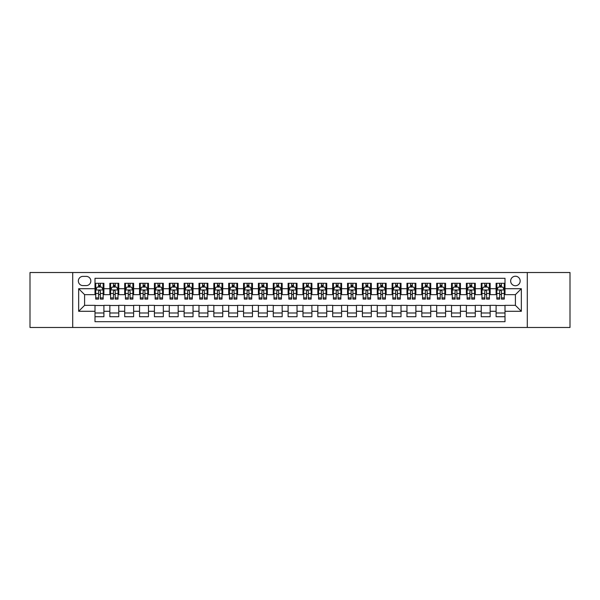 <?xml version="1.0" encoding="UTF-8"?>
<svg xmlns="http://www.w3.org/2000/svg" width="600" height="600" viewBox="0 0 600 600"><rect width="100%" height="100%" fill="white"/><g stroke="black" fill="none" stroke-linecap="round" stroke-linejoin="round"><path stroke-width="0.9" d="M515.408 276.233A4.755 4.755 0 0 0 510.653 280.987A4.755 4.755 0 0 0 515.408 285.735A4.755 4.755 0 0 0 520.162 280.987A4.755 4.755 0 0 0 515.408 276.233M527.287 327.48L570 327.48L570 272.52L527.287 272.52L527.287 327.48L72.713 327.48L72.713 272.52L30 272.52L30 327.48L72.713 327.48M505.005 283.29L496.095 283.29L496.095 288.712L490.155 288.712L490.155 294.653L496.095 294.653L496.095 288.712M490.155 288.712L490.155 283.29L481.237 283.29L481.237 288.712L475.298 288.712L475.298 294.653L481.237 294.653L481.237 288.712M475.298 288.712L475.298 283.29L466.38 283.29L466.38 288.712L460.44 288.712L460.44 294.653L466.38 294.653L466.38 288.712M460.44 288.712L460.44 283.29L451.53 283.29L451.53 288.712L445.582 288.712L445.582 294.653L451.53 294.653L451.53 288.712M445.582 288.712L445.582 283.29L436.673 283.29L436.673 288.712L430.732 288.712L430.732 294.653L436.673 294.653L436.673 288.712M430.732 288.712L430.732 283.29L421.815 283.29L421.815 288.712L415.875 288.712L415.875 294.653L421.815 294.653L421.815 288.712M415.875 288.712L415.875 283.29L406.957 283.29L406.957 288.712L401.018 288.712L401.018 294.653L406.957 294.653L406.957 288.712M401.018 288.712L401.018 283.29L392.107 283.29L392.107 288.712L386.16 288.712L386.16 294.653L392.107 294.653L392.107 288.712M386.16 288.712L386.16 283.29L377.25 283.29L377.25 288.712L371.31 288.712L371.31 294.653L377.25 294.653L377.25 288.712M371.31 288.712L371.31 283.29L362.392 283.29L362.392 288.712L356.452 288.712L356.452 294.653L362.392 294.653L362.392 288.712M356.452 288.712L356.452 283.29L347.535 283.29L347.535 288.712L341.595 288.712L341.595 294.653L347.535 294.653L347.535 288.712M341.595 288.712L341.595 283.29L332.685 283.29L332.685 288.712L326.737 288.712L326.737 294.653L332.685 294.653L332.685 288.712M326.737 288.712L326.737 283.29L317.827 283.29L317.827 288.712L311.888 288.712L311.888 294.653L317.827 294.653L317.827 288.712M311.888 288.712L311.888 283.29L302.97 283.29L302.97 288.712L297.03 288.712L297.03 294.653L302.97 294.653L302.97 288.712M297.03 288.712L297.03 283.29L288.112 283.29L288.112 288.712L282.173 288.712L282.173 294.653L288.112 294.653L288.112 288.712M282.173 288.712L282.173 283.29L273.263 283.29L273.263 288.712L267.315 288.712L267.315 294.653L273.263 294.653L273.263 288.712M267.315 288.712L267.315 283.29L258.405 283.29L258.405 288.712L252.465 288.712L252.465 294.653L258.405 294.653L258.405 288.712M252.465 288.712L252.465 283.29L243.548 283.29L243.548 288.712L237.608 288.712L237.608 294.653L243.548 294.653L243.548 288.712M237.608 288.712L237.608 283.29L228.69 283.29L228.69 288.712L222.75 288.712L222.75 294.653L228.69 294.653L228.69 288.712M222.75 288.712L222.75 283.29L213.84 283.29L213.84 288.712L207.892 288.712L207.892 294.653L213.84 294.653L213.84 288.712M207.892 288.712L207.892 283.29L198.983 283.29L198.983 288.712L193.042 288.712L193.042 294.653L198.983 294.653L198.983 288.712M193.042 288.712L193.042 283.29L184.125 283.29L184.125 288.712L178.185 288.712L178.185 294.653L184.125 294.653L184.125 288.712M178.185 288.712L178.185 283.29L169.267 283.29L169.267 288.712L163.328 288.712L163.328 294.653L169.267 294.653L169.267 288.712M163.328 288.712L163.328 283.29L154.417 283.29L154.417 288.712L148.47 288.712L148.47 294.653L154.417 294.653L154.417 288.712M148.47 288.712L148.47 283.29L139.56 283.29L139.56 288.712L133.62 288.712L133.62 294.653L139.56 294.653L139.56 288.712M133.62 288.712L133.62 283.29L124.703 283.29L124.703 288.712L118.762 288.712L118.762 294.653L124.703 294.653L124.703 288.712M118.762 288.712L118.762 283.29L109.845 283.29L109.845 294.653L103.905 294.653L103.905 283.29L94.995 283.29M94.995 316.71L103.905 316.71L103.905 305.347L109.845 305.347L109.845 316.71L118.762 316.71L118.762 305.347L124.703 305.347L124.703 311.288L118.762 311.288M124.703 311.288L124.703 316.71L133.62 316.71L133.62 305.347L139.56 305.347L139.56 311.288L133.62 311.288M139.56 311.288L139.56 316.71L148.47 316.71L148.47 305.347L154.417 305.347L154.417 311.288L148.47 311.288M154.417 311.288L154.417 316.71L163.328 316.71L163.328 305.347L169.267 305.347L169.267 311.288L163.328 311.288M169.267 311.288L169.267 316.71L178.185 316.71L178.185 305.347L184.125 305.347L184.125 311.288L178.185 311.288M184.125 311.288L184.125 316.71L193.042 316.71L193.042 305.347L198.983 305.347L198.983 311.288L193.042 311.288M198.983 311.288L198.983 316.71L207.892 316.71L207.892 305.347L213.84 305.347L213.84 311.288L207.892 311.288M213.84 311.288L213.84 316.71L222.75 316.71L222.75 305.347L228.69 305.347L228.69 311.288L222.75 311.288M228.69 311.288L228.69 316.71L237.608 316.71L237.608 305.347L243.548 305.347L243.548 311.288L237.608 311.288M243.548 311.288L243.548 316.71L252.465 316.71L252.465 305.347L258.405 305.347L258.405 311.288L252.465 311.288M258.405 311.288L258.405 316.71L267.315 316.71L267.315 305.347L273.263 305.347L273.263 311.288L267.315 311.288M273.263 311.288L273.263 316.71L282.173 316.71L282.173 305.347L288.112 305.347L288.112 311.288L282.173 311.288M288.112 311.288L288.112 316.71L297.03 316.71L297.03 305.347L302.97 305.347L302.97 311.288L297.03 311.288M302.97 311.288L302.97 316.71L311.888 316.71L311.888 305.347L317.827 305.347L317.827 311.288L311.888 311.288M317.827 311.288L317.827 316.71L326.737 316.71L326.737 305.347L332.685 305.347L332.685 311.288L326.737 311.288M332.685 311.288L332.685 316.71L341.595 316.71L341.595 305.347L347.535 305.347L347.535 311.288L341.595 311.288M347.535 311.288L347.535 316.71L356.452 316.71L356.452 305.347L362.392 305.347L362.392 311.288L356.452 311.288M362.392 311.288L362.392 316.71L371.31 316.71L371.31 305.347L377.25 305.347L377.25 311.288L371.31 311.288M377.25 311.288L377.25 316.71L386.16 316.71L386.16 305.347L392.107 305.347L392.107 311.288L386.16 311.288M392.107 311.288L392.107 316.71L401.018 316.71L401.018 305.347L406.957 305.347L406.957 311.288L401.018 311.288M406.957 311.288L406.957 316.71L415.875 316.71L415.875 305.347L421.815 305.347L421.815 311.288L415.875 311.288M421.815 311.288L421.815 316.71L430.732 316.71L430.732 305.347L436.673 305.347L436.673 311.288L430.732 311.288M436.673 311.288L436.673 316.71L445.582 316.71L445.582 305.347L451.53 305.347L451.53 311.288L445.582 311.288M451.53 311.288L451.53 316.71L460.44 316.71L460.44 305.347L466.38 305.347L466.38 311.288L460.44 311.288M466.38 311.288L466.38 316.71L475.298 316.71L475.298 305.347L481.237 305.347L481.237 311.288L475.298 311.288M481.237 311.288L481.237 316.71L490.155 316.71L490.155 305.347L496.095 305.347L496.095 311.288L490.155 311.288M82.957 285.593L86.227 285.593A4.605 4.605 0 0 0 90.832 280.987A4.605 4.605 0 0 0 86.227 276.382L82.957 276.382A4.605 4.605 0 0 0 78.352 280.987A4.605 4.605 0 0 0 82.957 285.593M527.287 272.52L72.713 272.52M505.005 288.712L505.005 278.31L94.995 278.31L94.995 294.653L84.593 294.653L84.593 305.347L94.995 305.347L94.995 321.69L505.005 321.69L505.005 305.347L515.408 305.347L515.408 294.653L505.005 294.653L505.005 288.712L521.347 288.712L521.347 311.288L505.005 311.288M94.995 311.288L78.653 311.288L78.653 288.712L94.995 288.712M496.095 311.288L496.095 316.71L505.005 316.71M94.995 287.002L95.738 287.002M98.558 287.002L100.343 287.002M103.163 287.002L103.905 287.002M94.995 294.502L95.738 294.502M98.558 294.502L100.343 294.502M103.163 294.502L103.905 294.502M94.995 305.498L103.905 305.498M94.995 312.998L103.905 312.998M109.845 294.502L110.595 294.502M113.415 294.502L115.2 294.502M118.02 294.502L118.762 294.502M109.845 287.002L110.595 287.002M113.415 287.002L115.2 287.002M118.02 287.002L118.762 287.002M109.845 305.498L118.762 305.498M109.845 312.998L118.762 312.998M124.703 305.498L133.62 305.498M124.703 312.998L133.62 312.998M124.703 287.002L125.445 287.002M128.273 287.002L130.05 287.002M132.877 287.002L133.62 287.002M124.703 294.502L125.445 294.502M128.273 294.502L130.05 294.502M132.877 294.502L133.62 294.502M139.56 305.498L148.47 305.498M139.56 312.998L148.47 312.998M139.56 287.002L140.303 287.002M143.123 287.002L144.907 287.002M147.727 287.002L148.47 287.002M139.56 294.502L140.303 294.502M143.123 294.502L144.907 294.502M147.727 294.502L148.47 294.502M154.417 305.498L163.328 305.498M154.417 312.998L163.328 312.998M154.417 287.002L155.16 287.002M157.98 287.002L159.765 287.002M162.585 287.002L163.328 287.002M154.417 294.502L155.16 294.502M157.98 294.502L159.765 294.502M162.585 294.502L163.328 294.502M169.267 305.498L178.185 305.498M169.267 312.998L178.185 312.998M169.267 287.002L170.017 287.002M172.837 287.002L174.623 287.002M177.442 287.002L178.185 287.002M169.267 294.502L170.017 294.502M172.837 294.502L174.623 294.502M177.442 294.502L178.185 294.502M184.125 305.498L193.042 305.498M184.125 312.998L193.042 312.998M184.125 287.002L184.868 287.002M187.695 287.002L189.472 287.002M192.3 287.002L193.042 287.002M184.125 294.502L184.868 294.502M187.695 294.502L189.472 294.502M192.3 294.502L193.042 294.502M198.983 305.498L207.892 305.498M198.983 312.998L207.892 312.998M198.983 287.002L199.725 287.002M202.545 287.002L204.33 287.002M207.15 287.002L207.892 287.002M198.983 294.502L199.725 294.502M202.545 294.502L204.33 294.502M207.15 294.502L207.892 294.502M213.84 305.498L222.75 305.498M213.84 312.998L222.75 312.998M213.84 287.002L214.583 287.002M217.403 287.002L219.188 287.002M222.007 287.002L222.75 287.002M213.84 294.502L214.583 294.502M217.403 294.502L219.188 294.502M222.007 294.502L222.75 294.502M228.69 305.498L237.608 305.498M228.69 312.998L237.608 312.998M228.69 287.002L229.433 287.002M232.26 287.002L234.045 287.002M236.865 287.002L237.608 287.002M228.69 294.502L229.433 294.502M232.26 294.502L234.045 294.502M236.865 294.502L237.608 294.502M243.548 305.498L252.465 305.498M243.548 312.998L252.465 312.998M243.548 287.002L244.29 287.002M247.118 287.002L248.895 287.002M251.722 287.002L252.465 287.002M243.548 294.502L244.29 294.502M247.118 294.502L248.895 294.502M251.722 294.502L252.465 294.502M258.405 305.498L267.315 305.498M258.405 312.998L267.315 312.998M258.405 287.002L259.147 287.002M261.968 287.002L263.752 287.002M266.572 287.002L267.315 287.002M258.405 294.502L259.147 294.502M261.968 294.502L263.752 294.502M266.572 294.502L267.315 294.502M273.263 305.498L282.173 305.498M273.263 312.998L282.173 312.998M273.263 287.002L274.005 287.002M276.825 287.002L278.61 287.002M281.43 287.002L282.173 287.002M273.263 294.502L274.005 294.502M276.825 294.502L278.61 294.502M281.43 294.502L282.173 294.502M288.112 305.498L297.03 305.498M288.112 312.998L297.03 312.998M288.112 287.002L288.855 287.002M291.683 287.002L293.46 287.002M296.288 287.002L297.03 287.002M288.112 294.502L288.855 294.502M291.683 294.502L293.46 294.502M296.288 294.502L297.03 294.502M302.97 305.498L311.888 305.498M302.97 312.998L311.888 312.998M302.97 287.002L303.712 287.002M306.54 287.002L308.317 287.002M311.145 287.002L311.888 287.002M302.97 294.502L303.712 294.502M306.54 294.502L308.317 294.502M311.145 294.502L311.888 294.502M317.827 305.498L326.737 305.498M317.827 312.998L326.737 312.998M317.827 287.002L318.57 287.002M321.39 287.002L323.175 287.002M325.995 287.002L326.737 287.002M317.827 294.502L318.57 294.502M321.39 294.502L323.175 294.502M325.995 294.502L326.737 294.502M332.685 305.498L341.595 305.498M332.685 312.998L341.595 312.998M332.685 287.002L333.428 287.002M336.248 287.002L338.032 287.002M340.853 287.002L341.595 287.002M332.685 294.502L333.428 294.502M336.248 294.502L338.032 294.502M340.853 294.502L341.595 294.502M347.535 305.498L356.452 305.498M347.535 312.998L356.452 312.998M347.535 287.002L348.278 287.002M351.105 287.002L352.882 287.002M355.71 287.002L356.452 287.002M347.535 294.502L348.278 294.502M351.105 294.502L352.882 294.502M355.71 294.502L356.452 294.502M362.392 305.498L371.31 305.498M362.392 312.998L371.31 312.998M362.392 287.002L363.135 287.002M365.955 287.002L367.74 287.002M370.567 287.002L371.31 287.002M362.392 294.502L363.135 294.502M365.955 294.502L367.74 294.502M370.567 294.502L371.31 294.502M377.25 305.498L386.16 305.498M377.25 312.998L386.16 312.998M377.25 287.002L377.993 287.002M380.812 287.002L382.597 287.002M385.418 287.002L386.16 287.002M377.25 294.502L377.993 294.502M380.812 294.502L382.597 294.502M385.418 294.502L386.16 294.502M392.107 305.498L401.018 305.498M392.107 312.998L401.018 312.998M392.107 287.002L392.85 287.002M395.67 287.002L397.455 287.002M400.275 287.002L401.018 287.002M392.107 294.502L392.85 294.502M395.67 294.502L397.455 294.502M400.275 294.502L401.018 294.502M406.957 305.498L415.875 305.498M406.957 312.998L415.875 312.998M406.957 287.002L407.7 287.002M410.528 287.002L412.305 287.002M415.132 287.002L415.875 287.002M406.957 294.502L407.7 294.502M410.528 294.502L412.305 294.502M415.132 294.502L415.875 294.502M421.815 305.498L430.732 305.498M421.815 312.998L430.732 312.998M421.815 287.002L422.558 287.002M425.377 287.002L427.162 287.002M429.982 287.002L430.732 287.002M421.815 294.502L422.558 294.502M425.377 294.502L427.162 294.502M429.982 294.502L430.732 294.502M436.673 305.498L445.582 305.498M436.673 312.998L445.582 312.998M436.673 287.002L437.415 287.002M440.235 287.002L442.02 287.002M444.84 287.002L445.582 287.002M436.673 294.502L437.415 294.502M440.235 294.502L442.02 294.502M444.84 294.502L445.582 294.502M451.53 305.498L460.44 305.498M451.53 312.998L460.44 312.998M451.53 287.002L452.272 287.002M455.092 287.002L456.877 287.002M459.697 287.002L460.44 287.002M451.53 294.502L452.272 294.502M455.092 294.502L456.877 294.502M459.697 294.502L460.44 294.502M466.38 305.498L475.298 305.498M466.38 312.998L475.298 312.998M466.38 287.002L467.123 287.002M469.95 287.002L471.728 287.002M474.555 287.002L475.298 287.002M466.38 294.502L467.123 294.502M469.95 294.502L471.728 294.502M474.555 294.502L475.298 294.502M481.237 305.498L490.155 305.498M481.237 312.998L490.155 312.998M481.237 287.002L481.98 287.002M484.8 287.002L486.585 287.002M489.405 287.002L490.155 287.002M481.237 294.502L481.98 294.502M484.8 294.502L486.585 294.502M489.405 294.502L490.155 294.502M496.095 305.498L505.005 305.498M496.095 312.998L505.005 312.998M496.095 287.002L496.838 287.002M499.658 287.002L501.442 287.002M504.263 287.002L505.005 287.002M496.095 294.502L496.838 294.502M499.658 294.502L501.442 294.502M504.263 294.502L505.005 294.502M84.593 294.653L78.653 288.712M84.593 305.347L78.653 311.288M521.347 288.712L515.408 294.653M521.347 311.288L515.408 305.347M100.343 285.218L98.558 285.218M103.163 297.9L100.343 297.9L100.343 299.108L103.163 299.108L103.163 290.048L101.677 287.077L97.222 287.077L95.738 290.048L95.738 299.108L98.558 299.108L98.558 297.9L95.738 297.9M95.738 290.048L95.738 283.29M103.163 290.048L103.163 283.29M98.558 287.077L98.558 283.29M100.343 283.29L100.343 287.077M100.343 297.9L100.343 291.157C99.75 290.017 99.15 290.017 98.558 291.157L98.558 297.9M115.2 285.218L113.415 285.218M118.02 297.9L115.2 297.9L115.2 299.108L118.02 299.108L118.02 290.048L116.535 287.077L112.08 287.077L110.595 290.048L110.595 299.108L113.415 299.108L113.415 297.9L110.595 297.9M110.595 290.048L110.595 283.29M118.02 290.048L118.02 283.29M113.415 287.077L113.415 283.29M115.2 283.29L115.2 287.077M115.2 297.9L115.2 291.157C114.6 290.017 114.007 290.017 113.415 291.157L113.415 297.9M130.05 285.218L128.273 285.218M132.877 297.9L130.05 297.9L130.05 299.108L132.877 299.108L132.877 290.048L131.392 287.077L126.93 287.077L125.445 290.048L125.445 299.108L128.273 299.108L128.273 297.9L125.445 297.9M125.445 290.048L125.445 283.29M132.877 290.048L132.877 283.29M128.273 287.077L128.273 283.29M130.05 283.29L130.05 287.077M130.05 297.9L130.05 291.157C129.458 290.017 128.865 290.017 128.273 291.157L128.273 297.9M144.907 285.218L143.123 285.218M147.727 297.9L144.907 297.9L144.907 299.108L147.727 299.108L147.727 290.048L146.243 287.077L141.788 287.077L140.303 290.048L140.303 299.108L143.123 299.108L143.123 297.9L140.303 297.9M140.303 290.048L140.303 283.29M147.727 290.048L147.727 283.29M143.123 287.077L143.123 283.29M144.907 283.29L144.907 287.077M144.907 297.9L144.907 291.157C144.315 290.017 143.722 290.017 143.123 291.157L143.123 297.9M159.765 285.218L157.98 285.218M162.585 297.9L159.765 297.9L159.765 299.108L162.585 299.108L162.585 290.048L161.1 287.077L156.645 287.077L155.16 290.048L155.16 299.108L157.98 299.108L157.98 297.9L155.16 297.9M155.16 290.048L155.16 283.29M162.585 290.048L162.585 283.29M157.98 287.077L157.98 283.29M159.765 283.29L159.765 287.077M159.765 297.9L159.765 291.157C159.172 290.017 158.572 290.017 157.98 291.157L157.98 297.9M174.623 285.218L172.837 285.218M177.442 297.9L174.623 297.9L174.623 299.108L177.442 299.108L177.442 290.048L175.958 287.077L171.502 287.077L170.017 290.048L170.017 299.108L172.837 299.108L172.837 297.9L170.017 297.9M170.017 290.048L170.017 283.29M177.442 290.048L177.442 283.29M172.837 287.077L172.837 283.29M174.623 283.29L174.623 287.077M174.623 297.9L174.623 291.157C174.023 290.017 173.43 290.017 172.837 291.157L172.837 297.9M189.472 285.218L187.695 285.218M192.3 297.9L189.472 297.9L189.472 299.108L192.3 299.108L192.3 290.048L190.815 287.077L186.352 287.077L184.868 290.048L184.868 299.108L187.695 299.108L187.695 297.9L184.868 297.9M184.868 290.048L184.868 283.29M192.3 290.048L192.3 283.29M187.695 287.077L187.695 283.29M189.472 283.29L189.472 287.077M189.472 297.9L189.472 291.157C188.88 290.017 188.288 290.017 187.695 291.157L187.695 297.9M204.33 285.218L202.545 285.218M207.15 297.9L204.33 297.9L204.33 299.108L207.15 299.108L207.15 290.048L205.665 287.077L201.21 287.077L199.725 290.048L199.725 299.108L202.545 299.108L202.545 297.9L199.725 297.9M199.725 290.048L199.725 283.29M207.15 290.048L207.15 283.29M202.545 287.077L202.545 283.29M204.33 283.29L204.33 287.077M204.33 297.9L204.33 291.157C203.737 290.017 203.145 290.017 202.545 291.157L202.545 297.9M219.188 285.218L217.403 285.218M222.007 297.9L219.188 297.9L219.188 299.108L222.007 299.108L222.007 290.048L220.522 287.077L216.067 287.077L214.583 290.048L214.583 299.108L217.403 299.108L217.403 297.9L214.583 297.9M214.583 290.048L214.583 283.29M222.007 290.048L222.007 283.29M217.403 287.077L217.403 283.29M219.188 283.29L219.188 287.077M219.188 297.9L219.188 291.157C218.595 290.017 217.995 290.017 217.403 291.157L217.403 297.9M234.045 285.218L232.26 285.218M236.865 297.9L234.045 297.9L234.045 299.108L236.865 299.108L236.865 290.048L235.38 287.077L230.925 287.077L229.433 290.048L229.433 299.108L232.26 299.108L232.26 297.9L229.433 297.9M229.433 290.048L229.433 283.29M236.865 290.048L236.865 283.29M232.26 287.077L232.26 283.29M234.045 283.29L234.045 287.077M234.045 297.9L234.045 291.157C233.445 290.017 232.853 290.017 232.26 291.157L232.26 297.9M248.895 285.218L247.118 285.218M251.722 297.9L248.895 297.9L248.895 299.108L251.722 299.108L251.722 290.048L250.237 287.077L245.775 287.077L244.29 290.048L244.29 299.108L247.118 299.108L247.118 297.9L244.29 297.9M244.29 290.048L244.29 283.29M251.722 290.048L251.722 283.29M247.118 287.077L247.118 283.29M248.895 283.29L248.895 287.077M248.895 297.9L248.895 291.157C248.303 290.017 247.71 290.017 247.118 291.157L247.118 297.9M263.752 285.218L261.968 285.218M266.572 297.9L263.752 297.9L263.752 299.108L266.572 299.108L266.572 290.048L265.087 287.077L260.632 287.077L259.147 290.048L259.147 299.108L261.968 299.108L261.968 297.9L259.147 297.9M259.147 290.048L259.147 283.29M266.572 290.048L266.572 283.29M261.968 287.077L261.968 283.29M263.752 283.29L263.752 287.077M263.752 297.9L263.752 291.157C263.16 290.017 262.567 290.017 261.968 291.157L261.968 297.9M278.61 285.218L276.825 285.218M281.43 297.9L278.61 297.9L278.61 299.108L281.43 299.108L281.43 290.048L279.945 287.077L275.49 287.077L274.005 290.048L274.005 299.108L276.825 299.108L276.825 297.9L274.005 297.9M274.005 290.048L274.005 283.29M281.43 290.048L281.43 283.29M276.825 287.077L276.825 283.29M278.61 283.29L278.61 287.077M278.61 297.9L278.61 291.157C278.017 290.017 277.418 290.017 276.825 291.157L276.825 297.9M293.46 285.218L291.683 285.218M296.288 297.9L293.46 297.9L293.46 299.108L296.288 299.108L296.288 290.048L294.803 287.077L290.347 287.077L288.855 290.048L288.855 299.108L291.683 299.108L291.683 297.9L288.855 297.9M288.855 290.048L288.855 283.29M296.288 290.048L296.288 283.29M291.683 287.077L291.683 283.29M293.46 283.29L293.46 287.077M293.46 297.9L293.46 291.157C292.868 290.017 292.275 290.017 291.683 291.157L291.683 297.9M308.317 285.218L306.54 285.218M311.145 297.9L308.317 297.9L308.317 299.108L311.145 299.108L311.145 290.048L309.653 287.077L305.197 287.077L303.712 290.048L303.712 299.108L306.54 299.108L306.54 297.9L303.712 297.9M303.712 290.048L303.712 283.29M311.145 290.048L311.145 283.29M306.54 287.077L306.54 283.29M308.317 283.29L308.317 287.077M308.317 297.9L308.317 291.157C307.725 290.017 307.132 290.017 306.54 291.157L306.54 297.9M323.175 285.218L321.39 285.218M325.995 297.9L323.175 297.9L323.175 299.108L325.995 299.108L325.995 290.048L324.51 287.077L320.055 287.077L318.57 290.048L318.57 299.108L321.39 299.108L321.39 297.9L318.57 297.9M318.57 290.048L318.57 283.29M325.995 290.048L325.995 283.29M321.39 287.077L321.39 283.29M323.175 283.29L323.175 287.077M323.175 297.9L323.175 291.157C322.582 290.017 321.99 290.017 321.39 291.157L321.39 297.9M338.032 285.218L336.248 285.218M340.853 297.9L338.032 297.9L338.032 299.108L340.853 299.108L340.853 290.048L339.368 287.077L334.913 287.077L333.428 290.048L333.428 299.108L336.248 299.108L336.248 297.9L333.428 297.9M333.428 290.048L333.428 283.29M340.853 290.048L340.853 283.29M336.248 287.077L336.248 283.29M338.032 283.29L338.032 287.077M338.032 297.9L338.032 291.157C337.44 290.017 336.84 290.017 336.248 291.157L336.248 297.9M352.882 285.218L351.105 285.218M355.71 297.9L352.882 297.9L352.882 299.108L355.71 299.108L355.71 290.048L354.225 287.077L349.763 287.077L348.278 290.048L348.278 299.108L351.105 299.108L351.105 297.9L348.278 297.9M348.278 290.048L348.278 283.29M355.71 290.048L355.71 283.29M351.105 287.077L351.105 283.29M352.882 283.29L352.882 287.077M352.882 297.9L352.882 291.157C352.29 290.017 351.697 290.017 351.105 291.157L351.105 297.9M367.74 285.218L365.955 285.218M370.567 297.9L367.74 297.9L367.74 299.108L370.567 299.108L370.567 290.048L369.075 287.077L364.62 287.077L363.135 290.048L363.135 299.108L365.955 299.108L365.955 297.9L363.135 297.9M363.135 290.048L363.135 283.29M370.567 290.048L370.567 283.29M365.955 287.077L365.955 283.29M367.74 283.29L367.74 287.077M367.74 297.9L367.74 291.157C367.147 290.017 366.555 290.017 365.955 291.157L365.955 297.9M382.597 285.218L380.812 285.218M385.418 297.9L382.597 297.9L382.597 299.108L385.418 299.108L385.418 290.048L383.933 287.077L379.478 287.077L377.993 290.048L377.993 299.108L380.812 299.108L380.812 297.9L377.993 297.9M377.993 290.048L377.993 283.29M385.418 290.048L385.418 283.29M380.812 287.077L380.812 283.29M382.597 283.29L382.597 287.077M382.597 297.9L382.597 291.157C382.005 290.017 381.413 290.017 380.812 291.157L380.812 297.9M397.455 285.218L395.67 285.218M400.275 297.9L397.455 297.9L397.455 299.108L400.275 299.108L400.275 290.048L398.79 287.077L394.335 287.077L392.85 290.048L392.85 299.108L395.67 299.108L395.67 297.9L392.85 297.9M392.85 290.048L392.85 283.29M400.275 290.048L400.275 283.29M395.67 287.077L395.67 283.29M397.455 283.29L397.455 287.077M397.455 297.9L397.455 291.157C396.862 290.017 396.263 290.017 395.67 291.157L395.67 297.9M412.305 285.218L410.528 285.218M415.132 297.9L412.305 297.9L412.305 299.108L415.132 299.108L415.132 290.048L413.647 287.077L409.185 287.077L407.7 290.048L407.7 299.108L410.528 299.108L410.528 297.9L407.7 297.9M407.7 290.048L407.7 283.29M415.132 290.048L415.132 283.29M410.528 287.077L410.528 283.29M412.305 283.29L412.305 287.077M412.305 297.9L412.305 291.157C411.713 290.017 411.12 290.017 410.528 291.157L410.528 297.9M427.162 285.218L425.377 285.218M429.982 297.9L427.162 297.9L427.162 299.108L429.982 299.108L429.982 290.048L428.498 287.077L424.043 287.077L422.558 290.048L422.558 299.108L425.377 299.108L425.377 297.9L422.558 297.9M422.558 290.048L422.558 283.29M429.982 290.048L429.982 283.29M425.377 287.077L425.377 283.29M427.162 283.29L427.162 287.077M427.162 297.9L427.162 291.157C426.57 290.017 425.978 290.017 425.377 291.157L425.377 297.9M442.02 285.218L440.235 285.218M444.84 297.9L442.02 297.9L442.02 299.108L444.84 299.108L444.84 290.048L443.355 287.077L438.9 287.077L437.415 290.048L437.415 299.108L440.235 299.108L440.235 297.9L437.415 297.9M437.415 290.048L437.415 283.29M444.84 290.048L444.84 283.29M440.235 287.077L440.235 283.29M442.02 283.29L442.02 287.077M442.02 297.9L442.02 291.157C441.428 290.017 440.835 290.017 440.235 291.157L440.235 297.9M456.877 285.218L455.092 285.218M459.697 297.9L456.877 297.9L456.877 299.108L459.697 299.108L459.697 290.048L458.213 287.077L453.757 287.077L452.272 290.048L452.272 299.108L455.092 299.108L455.092 297.9L452.272 297.9M452.272 290.048L452.272 283.29M459.697 290.048L459.697 283.29M455.092 287.077L455.092 283.29M456.877 283.29L456.877 287.077M456.877 297.9L456.877 291.157C456.285 290.017 455.685 290.017 455.092 291.157L455.092 297.9M471.728 285.218L469.95 285.218M474.555 297.9L471.728 297.9L471.728 299.108L474.555 299.108L474.555 290.048L473.07 287.077L468.607 287.077L467.123 290.048L467.123 299.108L469.95 299.108L469.95 297.9L467.123 297.9M467.123 290.048L467.123 283.29M474.555 290.048L474.555 283.29M469.95 287.077L469.95 283.29M471.728 283.29L471.728 287.077M471.728 297.9L471.728 291.157C471.135 290.017 470.543 290.017 469.95 291.157L469.95 297.9M486.585 285.218L484.8 285.218M489.405 297.9L486.585 297.9L486.585 299.108L489.405 299.108L489.405 290.048L487.92 287.077L483.465 287.077L481.98 290.048L481.98 299.108L484.8 299.108L484.8 297.9L481.98 297.9M481.98 290.048L481.98 283.29M489.405 290.048L489.405 283.29M484.8 287.077L484.8 283.29M486.585 283.29L486.585 287.077M486.585 297.9L486.585 291.157C485.993 290.017 485.4 290.017 484.8 291.157L484.8 297.9M501.442 285.218L499.658 285.218M504.263 297.9L501.442 297.9L501.442 299.108L504.263 299.108L504.263 290.048L502.778 287.077L498.322 287.077L496.838 290.048L496.838 299.108L499.658 299.108L499.658 297.9L496.838 297.9M496.838 290.048L496.838 283.29M504.263 290.048L504.263 283.29M499.658 287.077L499.658 283.29M501.442 283.29L501.442 287.077M501.442 297.9L501.442 291.157C500.85 290.017 500.257 290.017 499.658 291.157L499.658 297.9M109.845 311.288L103.905 311.288M109.845 288.712L103.905 288.712M103.125 289.972L95.775 289.972M95.738 287.895L96.81 287.895M102.09 287.895L103.163 287.895M98.558 293.49L95.738 293.49M103.163 293.49L100.343 293.49M100.343 286.163L98.558 286.163M117.983 289.972L110.625 289.972M110.595 287.895L111.667 287.895M116.94 287.895L118.02 287.895M113.415 293.49L110.595 293.49M118.02 293.49L115.2 293.49M115.2 286.163L113.415 286.163M132.84 289.972L125.483 289.972M125.445 287.895L126.525 287.895M131.797 287.895L132.877 287.895M128.273 293.49L125.445 293.49M132.877 293.49L130.05 293.49M130.05 286.163L128.273 286.163M147.69 289.972L140.34 289.972M140.303 287.895L141.382 287.895M146.655 287.895L147.727 287.895M143.123 293.49L140.303 293.49M147.727 293.49L144.907 293.49M144.907 286.163L143.123 286.163M162.547 289.972L155.197 289.972M155.16 287.895L156.233 287.895M161.512 287.895L162.585 287.895M157.98 293.49L155.16 293.49M162.585 293.49L159.765 293.49M159.765 286.163L157.98 286.163M177.405 289.972L170.047 289.972M170.017 287.895L171.09 287.895M176.363 287.895L177.442 287.895M172.837 293.49L170.017 293.49M177.442 293.49L174.623 293.49M174.623 286.163L172.837 286.163M192.263 289.972L184.905 289.972M184.868 287.895L185.947 287.895M191.22 287.895L192.3 287.895M187.695 293.49L184.868 293.49M192.3 293.49L189.472 293.49M189.472 286.163L187.695 286.163M207.112 289.972L199.763 289.972M199.725 287.895L200.805 287.895M206.077 287.895L207.15 287.895M202.545 293.49L199.725 293.49M207.15 293.49L204.33 293.49M204.33 286.163L202.545 286.163M221.97 289.972L214.62 289.972M214.583 287.895L215.655 287.895M220.935 287.895L222.007 287.895M217.403 293.49L214.583 293.49M222.007 293.49L219.188 293.49M219.188 286.163L217.403 286.163M236.827 289.972L229.47 289.972M229.433 287.895L230.513 287.895M235.785 287.895L236.865 287.895M232.26 293.49L229.433 293.49M236.865 293.49L234.045 293.49M234.045 286.163L232.26 286.163M251.685 289.972L244.327 289.972M244.29 287.895L245.37 287.895M250.642 287.895L251.722 287.895M247.118 293.49L244.29 293.49M251.722 293.49L248.895 293.49M248.895 286.163L247.118 286.163M266.535 289.972L259.185 289.972M259.147 287.895L260.228 287.895M265.5 287.895L266.572 287.895M261.968 293.49L259.147 293.49M266.572 293.49L263.752 293.49M263.752 286.163L261.968 286.163M281.392 289.972L274.043 289.972M274.005 287.895L275.077 287.895M280.35 287.895L281.43 287.895M276.825 293.49L274.005 293.49M281.43 293.49L278.61 293.49M278.61 286.163L276.825 286.163M296.25 289.972L288.892 289.972M288.855 287.895L289.935 287.895M295.207 287.895L296.288 287.895M291.683 293.49L288.855 293.49M296.288 293.49L293.46 293.49M293.46 286.163L291.683 286.163M311.108 289.972L303.75 289.972M303.712 287.895L304.793 287.895M310.065 287.895L311.145 287.895M306.54 293.49L303.712 293.49M311.145 293.49L308.317 293.49M308.317 286.163L306.54 286.163M325.957 289.972L318.608 289.972M318.57 287.895L319.65 287.895M324.923 287.895L325.995 287.895M321.39 293.49L318.57 293.49M325.995 293.49L323.175 293.49M323.175 286.163L321.39 286.163M340.815 289.972L333.465 289.972M333.428 287.895L334.5 287.895M339.772 287.895L340.853 287.895M336.248 293.49L333.428 293.49M340.853 293.49L338.032 293.49M338.032 286.163L336.248 286.163M355.673 289.972L348.315 289.972M348.278 287.895L349.358 287.895M354.63 287.895L355.71 287.895M351.105 293.49L348.278 293.49M355.71 293.49L352.882 293.49M352.882 286.163L351.105 286.163M370.53 289.972L363.173 289.972M363.135 287.895L364.215 287.895M369.487 287.895L370.567 287.895M365.955 293.49L363.135 293.49M370.567 293.49L367.74 293.49M367.74 286.163L365.955 286.163M385.38 289.972L378.03 289.972M377.993 287.895L379.065 287.895M384.345 287.895L385.418 287.895M380.812 293.49L377.993 293.49M385.418 293.49L382.597 293.49M382.597 286.163L380.812 286.163M400.237 289.972L392.888 289.972M392.85 287.895L393.923 287.895M399.195 287.895L400.275 287.895M395.67 293.49L392.85 293.49M400.275 293.49L397.455 293.49M397.455 286.163L395.67 286.163M415.095 289.972L407.737 289.972M407.7 287.895L408.78 287.895M414.053 287.895L415.132 287.895M410.528 293.49L407.7 293.49M415.132 293.49L412.305 293.49M412.305 286.163L410.528 286.163M429.952 289.972L422.595 289.972M422.558 287.895L423.638 287.895M428.91 287.895L429.982 287.895M425.377 293.49L422.558 293.49M429.982 293.49L427.162 293.49M427.162 286.163L425.377 286.163M444.803 289.972L437.452 289.972M437.415 287.895L438.487 287.895M443.768 287.895L444.84 287.895M440.235 293.49L437.415 293.49M444.84 293.49L442.02 293.49M442.02 286.163L440.235 286.163M459.66 289.972L452.31 289.972M452.272 287.895L453.345 287.895M458.618 287.895L459.697 287.895M455.092 293.49L452.272 293.49M459.697 293.49L456.877 293.49M456.877 286.163L455.092 286.163M474.518 289.972L467.16 289.972M467.123 287.895L468.202 287.895M473.475 287.895L474.555 287.895M469.95 293.49L467.123 293.49M474.555 293.49L471.728 293.49M471.728 286.163L469.95 286.163M489.375 289.972L482.018 289.972M481.98 287.895L483.06 287.895M488.332 287.895L489.405 287.895M484.8 293.49L481.98 293.49M489.405 293.49L486.585 293.49M486.585 286.163L484.8 286.163M504.225 289.972L496.875 289.972M496.838 287.895L497.91 287.895M503.19 287.895L504.263 287.895M499.658 293.49L496.838 293.49M504.263 293.49L501.442 293.49M501.442 286.163L499.658 286.163"/></g></svg>
